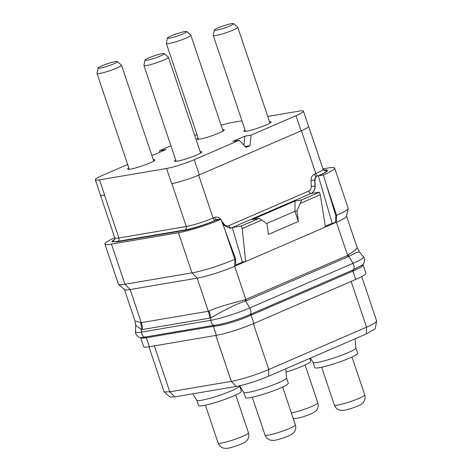 <?xml version="1.0" encoding="UTF-8"?>
<svg xmlns="http://www.w3.org/2000/svg" width="472" height="472" viewBox="0 0 472 472"><rect width="100%" height="100%" fill="white"/><g stroke="black" fill="none" stroke-linecap="round" stroke-linejoin="round"><path stroke-width="0.71" d="M149.4 346.708L146.385 337.745L140.874 338.312L143.671 346.625A28.155 3.233 -18.6 0 0 149.4 346.708L216.406 335.321A28.155 3.233 -18.6 0 0 253.912 323.444L355.676 279.43A28.155 3.233 -18.6 0 0 365.806 273.264L363.003 264.491M355.676 279.43L352.885 271.135L360.809 267.341L363.009 264.951M216.406 335.321L213.391 326.358L214.589 326.199C223.551 325.344 239.965 320.24 250.402 315.473L352.885 271.135A1.339 0.785 66.6 0 1 352.914 269.978L362.826 264.715L363.942 263.199C364.827 259.565 364.649 257.429 363.416 256.803A29.17 3.351 -18.6 0 1 352.991 263.317A5.363 3.139 66.6 0 1 353.652 269.659A1.339 0.826 67.7 0 0 353.593 270.839M140.874 338.312L140.284 337.687L145.712 336.937A1.339 1.074 80.4 0 1 146.385 337.745L213.391 326.358A1.339 1.074 80.4 0 0 212.719 325.55L213.958 325.373C222.943 324.394 239.764 319.131 250.396 314.328L352.914 269.978M346.596 216.188L357.204 247.706L355.103 250.331L347.604 255.446L245.163 299.696C233.628 302.847 216.595 307.148 208.99 311.042L208.311 311.266A20.107 16.142 -99.6 0 1 209.592 318.134L142.579 329.515L141.393 329.58L135.724 325.214L135.541 331.846A29.17 3.351 -18.6 0 0 141.5 332.076A5.363 4.307 80.4 0 0 144.585 337.161A1.339 1.133 75.8 0 1 145.323 337.97M208.99 311.042A20.042 15.11 -110.2 0 1 210.766 317.803L209.592 318.134M124.46 289.548L135.069 321.066L141.305 322.653L208.311 311.266L197.166 278.144A28.155 3.233 -18.6 0 0 234.672 266.267L234.832 259.311L235.646 258.957L221.032 219.291A32.173 3.699 161.4 0 1 178.457 232.737L111.451 244.124A32.173 3.699 161.4 0 1 104.902 244.03A32.173 3.699 161.4 0 1 114.737 237.746M235.67 264.987L242.396 262.072L232.277 227.522L241.428 225.964L242.207 228.519L245.647 261.523L234.672 266.267L245.841 299.46A4.024 2.354 -113.4 0 0 246.419 300.729L245.652 301.024C234.767 304.239 218.778 313.349 210.766 317.803L210.878 320.287A29.17 3.351 -18.6 0 0 249.735 307.98L352.991 263.317L348.908 256.355L246.419 300.729M242.396 262.072L245.647 261.523L335.439 222.684L335.775 215.645L323.373 175.023L318.547 175.79A24.804 2.85 -18.6 0 0 327.462 170.368L325.308 172.451L318.258 175.838A22.792 2.62 -18.6 0 0 324.152 170.475M348.183 256.715A4.024 2.354 -113.4 0 1 347.604 255.446L336.436 222.253L332.188 223.238L318.329 175.879M335.775 215.645L336.595 215.291L336.436 222.253A28.155 3.233 -18.6 0 0 346.572 216.312L348.177 208.5A32.173 3.699 161.4 0 1 336.595 215.291L326.636 185.708M111.451 244.124L124.956 284.268A32.173 3.699 161.4 0 1 118.555 284.38L124.555 289.631A28.155 3.233 -18.6 0 0 130.16 289.531L124.956 284.268L191.968 272.881L178.457 232.737M224.873 229.722L234.832 259.311A32.173 3.699 161.4 0 1 191.968 272.881L197.166 278.144L130.16 289.531L141.305 322.653A20.107 16.137 -99.6 0 1 142.579 329.515M140.603 322.665A19.977 16.909 -86.5 0 1 141.393 329.58L141.5 332.076L210.878 320.287A5.363 4.307 80.4 0 0 213.958 325.373A1.339 1.009 84.1 0 1 214.589 326.199M357.204 247.706L359.546 251.977L356.319 252.626L348.908 256.355A4.03 2.307 -119.7 0 1 348.236 255.122M118.555 284.38A32.173 3.699 161.4 0 1 118.407 284.173L104.902 244.03M117.144 241.847L182.735 230.702A24.804 2.85 -18.6 0 0 215.775 220.241C206.14 224.465 190.269 229.492 182.741 230.702L117.139 241.847L112.1 241.782L114.802 239.357A24.804 2.85 -18.6 0 0 112.1 241.782L112.118 241.817M219.332 219.58L217.875 219.415L215.775 220.241L221.032 219.291M323.639 170.097L327.462 170.368A24.804 2.85 -18.6 0 0 323.639 170.097M323.373 175.023A32.173 3.699 161.4 0 0 334.66 168.103A32.173 3.699 161.4 0 0 328.105 168.008L322.966 168.882M334.66 168.103L348.165 208.246A32.173 3.699 161.4 0 1 348.177 208.5M325.332 226.2L332.188 223.238M241.428 225.964L259.039 218.347L252.343 219.486L295.041 201.013L301.744 199.874L319.355 192.257L320.276 194.753L325.462 226.997M319.355 192.257L311.154 193.402C313.791 192.104 315.125 189.661 315.166 186.074L315.031 180.103C315.054 178.31 315.721 177.088 317.042 176.44M232.277 227.522L230.141 228.283L224.153 225.445L222.377 222.955M267.76 116.442L299.236 111.091A20.78 2.389 161.4 0 1 303.466 111.156L308.564 126.301A20.78 2.389 161.4 0 1 307.968 127.222A20.78 2.389 161.4 0 1 301.089 130.85L199.332 174.87A20.78 2.389 161.4 0 1 187.449 179.348A20.78 2.389 161.4 0 1 171.649 183.632L171.843 183.602A20.107 2.313 -18.6 0 0 187.449 179.348M307.968 127.222A20.107 2.313 -18.6 0 0 308.629 126.266A20.107 2.313 -18.6 0 0 308.499 126.107M303.466 111.156A20.78 2.389 161.4 0 1 295.991 115.705L251.098 135.122L244.791 136.196L232.82 141.376L239.127 140.302L246.13 147.394L250.042 145.706L251.098 135.122M239.127 140.302L194.234 159.725A20.78 2.389 161.4 0 1 166.551 168.486L99.539 179.873A20.78 2.389 161.4 0 1 95.309 179.808A20.78 2.389 161.4 0 1 102.784 175.26L127.652 164.504M151.766 155.146L153.984 154.769L165.961 149.589L159.654 150.662L170.935 145.783M194.735 135.488L196.989 134.514M221.138 125.263A20.78 2.389 161.4 0 1 232.23 122.478L241.971 120.82M198.128 137.895A14.414 1.658 -18.6 0 0 196.948 139.069A14.414 1.658 -18.6 0 0 199.88 139.11A14.414 1.658 -18.6 0 0 215.338 134.538A14.414 1.658 -18.6 0 0 224.265 129.877A14.414 1.658 -18.6 0 0 222.619 129.653M128.791 167.89A14.414 1.658 -18.6 0 0 127.611 169.059A14.414 1.658 -18.6 0 0 130.543 169.1A14.414 1.658 -18.6 0 0 146.001 164.533A14.414 1.658 -18.6 0 0 154.928 159.866A14.414 1.658 -18.6 0 0 153.276 159.648M245.033 129.93A14.414 1.658 -18.6 0 0 243.853 131.098A14.414 1.658 -18.6 0 0 246.785 131.139A14.414 1.658 -18.6 0 0 262.243 126.573A14.414 1.658 -18.6 0 0 271.17 121.906A14.414 1.658 -18.6 0 0 269.524 121.688M175.696 159.919A14.414 1.658 -18.6 0 0 174.516 161.088A14.414 1.658 -18.6 0 0 177.448 161.135A14.414 1.658 -18.6 0 0 192.906 156.562A14.414 1.658 -18.6 0 0 201.833 151.895A14.414 1.658 -18.6 0 0 200.187 151.677M159.477 152.391L159.654 150.662M100.353 194.788A20.107 2.313 -18.6 0 0 100.347 194.995A20.107 2.313 -18.6 0 0 104.442 195.054L104.636 195.019A20.78 2.389 161.4 0 1 100.406 194.96L95.309 179.808M250.042 145.706L245.263 146.515M243.9 145.134L244.791 136.196M168.976 43.501A12.921 1.487 -18.6 0 0 182.835 39.4A12.921 1.487 -18.6 0 0 190.835 35.217A12.921 1.487 -18.6 0 0 190.776 35.134L186.7 31.571A10.189 1.174 -18.6 0 0 184.676 31.606A10.189 1.174 161.4 0 0 174.05 34.721A10.189 1.174 161.4 0 0 167.43 38.055L166.339 43.359A12.921 1.487 161.4 0 0 166.345 43.459A12.921 1.487 161.4 0 0 168.976 43.501M186.7 31.571A10.189 1.174 -18.6 0 1 180.741 34.822A10.189 1.174 -18.6 0 1 169.507 38.167A10.189 1.174 161.4 0 1 167.43 38.055M99.639 73.49A12.921 1.487 -18.6 0 0 113.498 69.39A12.921 1.487 -18.6 0 0 121.499 65.213A12.921 1.487 -18.6 0 0 121.44 65.124L117.363 61.561A10.189 1.174 -18.6 0 0 115.339 61.596A10.189 1.174 161.4 0 0 104.713 64.717A10.189 1.174 161.4 0 0 98.093 68.045L97.002 73.349A12.921 1.487 161.4 0 0 97.008 73.449A12.921 1.487 161.4 0 0 99.639 73.49M117.363 61.561A10.189 1.174 -18.6 0 1 111.404 64.811A10.189 1.174 -18.6 0 1 100.17 68.157A10.189 1.174 161.4 0 1 98.093 68.045M215.881 35.53A12.921 1.487 -18.6 0 0 229.74 31.429A12.921 1.487 -18.6 0 0 237.74 27.246A12.921 1.487 -18.6 0 0 237.681 27.164L233.61 23.6A10.189 1.174 -18.6 0 0 231.581 23.635A10.189 1.174 161.4 0 0 220.955 26.756A10.189 1.174 161.4 0 0 214.335 30.084L213.244 35.388A12.921 1.487 161.4 0 0 213.25 35.488A12.921 1.487 161.4 0 0 215.881 35.53M233.61 23.6A10.189 1.174 -18.6 0 1 227.646 26.851A10.189 1.174 -18.6 0 1 216.412 30.196A10.189 1.174 161.4 0 1 214.335 30.084M146.544 65.519A12.921 1.487 -18.6 0 0 160.403 61.425A12.921 1.487 -18.6 0 0 168.404 57.242A12.921 1.487 -18.6 0 0 168.345 57.153L164.268 53.59A10.189 1.174 -18.6 0 0 162.244 53.631A10.189 1.174 161.4 0 0 151.618 56.746A10.189 1.174 161.4 0 0 144.998 60.08L143.907 65.378A12.921 1.487 161.4 0 0 143.913 65.484A12.921 1.487 161.4 0 0 146.544 65.519M164.268 53.59A10.189 1.174 -18.6 0 1 158.309 56.841A10.189 1.174 -18.6 0 1 147.075 60.192A10.189 1.174 161.4 0 1 144.998 60.08M242.207 228.519L261.889 220.005L267.034 223.852L268.432 234.419L298.363 221.474L294.906 211.255L296.965 210.901L298.363 221.474M259.039 218.347L261.889 220.005M301.744 199.874L296.965 210.901M300.593 203.261L320.276 194.753M295.041 201.013L294.906 211.255M294.935 211.285L266.615 223.533M235.67 265.836L235.646 258.957M148.928 346.784L164.055 391.736L169.955 396.976L174.787 396.887L236.277 386.438C243.664 385.252 259.169 380.338 268.633 376.196L366.402 333.905L375.146 328.777L376.68 321.043L361.711 276.568M164.185 391.925L169.784 391.819L231.274 381.376C239.835 379.995 257.812 374.302 268.78 369.499L366.555 327.208L373.865 323.639L376.691 321.267M286.008 372.148A22.591 2.596 161.4 0 0 302.599 366.095A22.591 2.596 -18.6 0 0 310.723 361.145L309.797 358.39M291.372 412.976A16.001 1.841 -18.6 0 0 308.363 407.837A16.001 1.841 -18.6 0 0 317.803 402.834C318.641 405.613 318.152 408.138 316.346 410.422L314.234 412.28A10.467 1.204 -18.6 0 1 306.458 415.655A10.467 1.204 -18.6 0 1 297.189 418.263A10.467 1.204 161.4 0 1 296.027 418.41L293.13 418.186M239.605 385.789L239.617 385.907A22.591 2.596 -18.6 0 1 231.475 390.786A22.591 2.596 161.4 0 1 209.497 398.427A22.591 2.596 161.4 0 1 196.812 400.309L192.747 393.837M196.794 400.28L198.565 405.548A22.591 2.596 161.4 0 0 211.013 403.802A22.591 2.596 161.4 0 0 233.262 396.085A22.591 2.596 -18.6 0 0 241.387 391.135L239.611 385.872M218.135 443.037A16.001 1.841 161.4 0 0 221.392 443.084A16.001 1.841 -18.6 0 0 238.555 438.01A16.001 1.841 -18.6 0 0 248.467 432.83C249.304 435.603 248.815 438.134 247.009 440.417L244.897 442.276A10.467 1.204 -18.6 0 1 237.121 445.651A10.467 1.204 -18.6 0 1 227.852 448.252A10.467 1.204 161.4 0 1 226.69 448.4L223.893 448.199C221.073 447.48 219.15 445.757 218.135 443.037L205.391 405.183M355.05 338.813L355.858 347.947A22.591 2.596 -18.6 0 1 347.716 352.82A22.591 2.596 161.4 0 1 325.739 360.466A22.591 2.596 161.4 0 1 313.06 362.348L310.405 358.124M313.036 362.319L314.812 367.588A22.591 2.596 161.4 0 0 327.255 365.841A22.591 2.596 161.4 0 0 349.504 358.124A22.591 2.596 -18.6 0 0 357.628 353.174L355.858 347.905M334.377 405.076A16.001 1.841 161.4 0 0 337.633 405.123A16.001 1.841 -18.6 0 0 354.802 400.044A16.001 1.841 -18.6 0 0 364.708 394.863C365.546 397.642 365.057 400.173 363.251 402.457L361.139 404.309A10.467 1.204 -18.6 0 1 353.363 407.684A10.467 1.204 -18.6 0 1 344.094 410.292A10.467 1.204 161.4 0 1 342.932 410.439L340.141 410.239C337.315 409.519 335.391 407.796 334.377 405.076L321.638 367.222M285.713 368.809L286.522 377.936A22.591 2.596 -18.6 0 1 278.38 382.816A22.591 2.596 161.4 0 1 256.402 390.456A22.591 2.596 161.4 0 1 243.723 392.344L239.599 385.772M243.7 392.309L245.475 397.577A22.591 2.596 161.4 0 0 257.918 395.831A22.591 2.596 161.4 0 0 280.167 388.114A22.591 2.596 -18.6 0 0 288.292 383.17L286.522 377.901M265.04 435.066A16.001 1.841 161.4 0 0 268.297 435.113A16.001 1.841 -18.6 0 0 285.466 430.039A16.001 1.841 -18.6 0 0 295.372 424.859C296.209 427.632 295.72 430.163 293.914 432.446L291.802 434.305A10.467 1.204 -18.6 0 1 284.026 437.68A10.467 1.204 -18.6 0 1 274.757 440.282A10.467 1.204 161.4 0 1 273.595 440.429L270.804 440.234C267.978 439.509 266.055 437.786 265.04 435.066L252.302 397.212M253.912 323.444L251.122 315.154A1.339 0.785 66.6 0 1 251.151 313.992M250.402 315.473A1.339 0.743 65.6 0 1 250.396 314.328A5.363 3.139 66.6 0 0 249.735 307.98L245.652 301.024A4.053 2.484 -106.8 0 1 245.163 299.696M145.712 336.937L212.719 325.55M230.082 228.295A8.042 6.455 80.4 0 0 231.221 227.947L311.154 193.402M223.539 224.583A2.679 0.844 143.9 0 1 223.964 224.041A5.363 4.307 80.4 0 0 228.796 225.693A2.679 1.569 66.6 0 0 231.221 227.947L231.339 227.929M228.796 225.693L308.611 191.166A5.363 4.307 80.4 0 0 311.243 186.287L311.042 180.328A6.702 5.381 -99.6 0 1 314.34 174.227L315.833 173.584A20.107 2.313 -18.6 0 0 323.066 169.177L324.506 170.604M314.34 174.227A2.679 1.569 66.6 0 0 316.765 176.487A4.024 3.227 -99.6 0 0 314.789 180.145L314.989 186.11A8.042 6.455 80.4 0 1 311.036 193.426A2.679 1.569 66.6 0 1 308.611 191.166M114.708 239.593A22.792 2.62 -18.6 0 0 117.734 241.351L185.142 229.899A22.792 2.62 -18.6 0 0 215.503 220.288L216.996 219.639A2.679 1.569 66.6 0 1 214.571 217.385A6.702 5.381 -99.6 0 1 220.56 219.374M217.273 219.592L216.996 219.639A4.024 3.227 -99.6 0 1 217.598 219.462A4.024 3.227 -99.6 0 1 217.739 219.445M117.734 241.351A2.679 2.153 80.4 0 0 118.885 237.965L186.287 226.513L171.843 183.602M185.142 229.899A2.679 2.153 80.4 0 0 186.287 226.513A20.107 2.313 -18.6 0 0 213.073 218.029L214.571 217.385M114.507 239.918L114.79 237.906A20.107 2.313 -18.6 0 0 118.885 237.965L104.442 195.054M318.258 175.838A2.679 1.569 66.6 0 1 315.833 173.584L301.407 130.714M315.031 180.103L311.042 180.328M311.243 186.287L315.166 186.074M221.569 220.754L223.964 224.041M215.503 220.288A2.679 1.569 66.6 0 1 213.073 218.029L198.647 175.159M295.991 115.705L301.089 130.85M194.234 159.725L199.332 174.87M99.539 179.873L104.636 195.019M166.551 168.486L171.649 183.632M154.32 345.87L169.784 391.819L174.787 396.887M215.81 335.421L231.274 381.376L236.277 386.438M253.364 323.68L268.78 369.499L268.633 376.196M351.133 281.395L366.555 327.208L366.402 333.905M135.541 331.846C134.963 333.09 136.083 334.884 138.91 337.22L140.284 337.687M135.069 321.066L135.724 325.214M359.546 251.977L363.416 256.803M323.066 169.177L308.629 126.266M114.79 237.906L100.347 194.995M223.085 131.045L190.835 35.217M198.594 139.287L166.345 43.459M153.748 161.04L121.499 65.213M129.257 169.277L97.008 73.449M269.99 123.074L237.74 27.246M245.499 131.316L213.25 35.488M200.653 153.07L168.404 57.242M176.162 161.312L143.913 65.484M317.803 402.834L305.065 364.98M248.467 432.83L235.729 394.976M364.708 394.863L351.97 357.015M295.372 424.859L282.634 387.005"/></g></svg>
